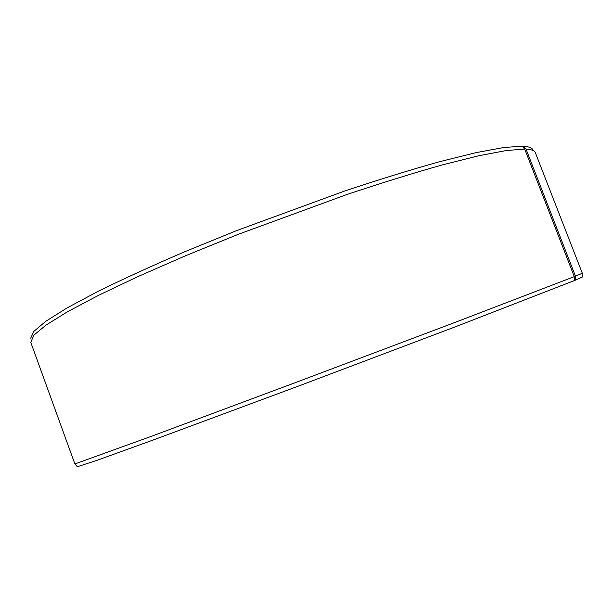 <?xml version="1.0" encoding="UTF-8"?>
<svg xmlns="http://www.w3.org/2000/svg" width="613" height="613" viewBox="0 0 613 613"><rect width="100%" height="100%" fill="white"/><g stroke="black" fill="none" stroke-linecap="round" stroke-linejoin="round"><path stroke-width="0.92" d="M30.696 338.154L33.899 331.342L45.906 321.22L67.261 307.81L98.026 291.374C123.006 279.076 151.817 265.912 184.459 251.866L236.534 230.634L344.966 190.904C379.677 179.379 411.254 169.632 439.682 161.679L476.178 152.622L503.771 147.511L522.138 146.178L524.705 149.074L574.297 276.624L574.381 280.57L454.256 327.227L296.117 386.964L153.541 439.873L97.122 460.286L77.338 466.738M574.297 276.624L453.474 323.005L294.393 382.987L151.127 436.41L74.87 463.949L30.78 342.361L33.868 335.181L45.929 325.151L67.415 311.81L98.364 295.412L138.147 276.486L185.341 255.843L237.744 234.518L346.835 194.528C381.746 182.896 413.476 173.042 442.042 164.981L478.676 155.771L506.338 150.53L524.705 149.074M522.552 146.653L523.487 146.246L526.046 149.128L575.454 276.156L575.53 280.095L574.381 280.524M532.682 149.472C531.624 147.664 528.559 146.584 523.487 146.246M582.289 276.938L582.304 273.214L535.164 152.239C534.145 150.461 531.111 149.426 526.046 149.128M582.243 273.275L575.454 276.156M582.289 277.045L575.53 280.095M77.407 466.822L74.955 463.957"/></g></svg>
